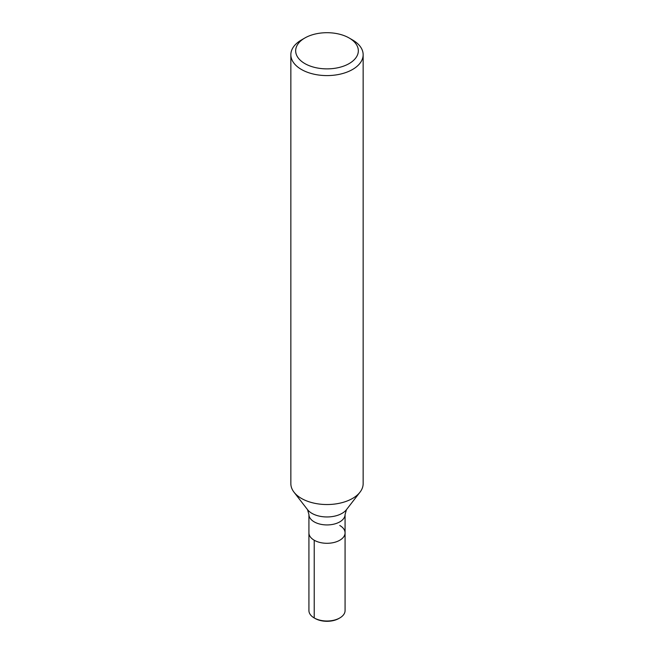 <?xml version="1.0" encoding="UTF-8"?>
<svg xmlns="http://www.w3.org/2000/svg" width="654" height="654" viewBox="0 0 654 654"><rect width="100%" height="100%" fill="white"/><g stroke="black" fill="none" stroke-linecap="round" stroke-linejoin="round"><path stroke-width="0.98" d="M315.073 618.447L314.222 617.956A18.075 10.431 0 0 0 339.778 617.956L338.927 618.447A16.865 9.736 180 0 1 315.073 618.447L314.222 617.956A18.075 10.431 0 0 1 308.925 610.574L308.925 532.855A18.075 10.431 0 0 0 327 543.294A18.075 10.431 0 0 0 345.075 532.855A18.075 10.431 0 0 0 339.778 525.481M290.85 54.723L290.85 483.666A36.15 20.871 -0 0 0 294.006 492.184A36.15 20.871 -0 0 0 301.437 498.422A36.15 20.871 -0 0 0 360.002 492.184A36.15 20.871 -0 0 0 363.15 483.666L363.15 54.723A36.15 20.871 180 0 1 340.832 74A36.15 20.871 180 0 1 301.437 69.479A36.15 20.871 180 0 1 290.85 54.723A36.15 20.871 180 0 1 301.437 39.968L304.846 37.997A31.327 18.083 0 0 0 304.846 63.577A31.327 18.083 0 0 0 349.154 63.577A31.327 18.083 0 0 0 349.154 37.997A31.327 18.083 0 0 0 304.846 37.997M349.154 37.997L352.563 39.968A36.15 20.871 180 0 1 363.15 54.723M339.778 617.956A18.075 10.431 0 0 0 345.075 610.574L345.075 514.494A18.075 10.431 180 0 1 333.916 524.14A18.075 10.431 180 0 1 314.222 521.876A18.075 10.431 180 0 1 308.925 514.494L308.925 532.855A18.075 10.431 0 0 0 327 543.294A18.075 10.431 0 0 0 345.075 532.855M314.222 617.956L314.222 540.237M294.006 492.184L307.552 509.679A21.304 12.295 0 0 0 311.933 513.357A21.304 12.295 0 0 0 346.448 509.679L359.994 492.184M346.448 509.679L345.075 514.494M307.552 509.679L308.925 514.494"/></g></svg>
